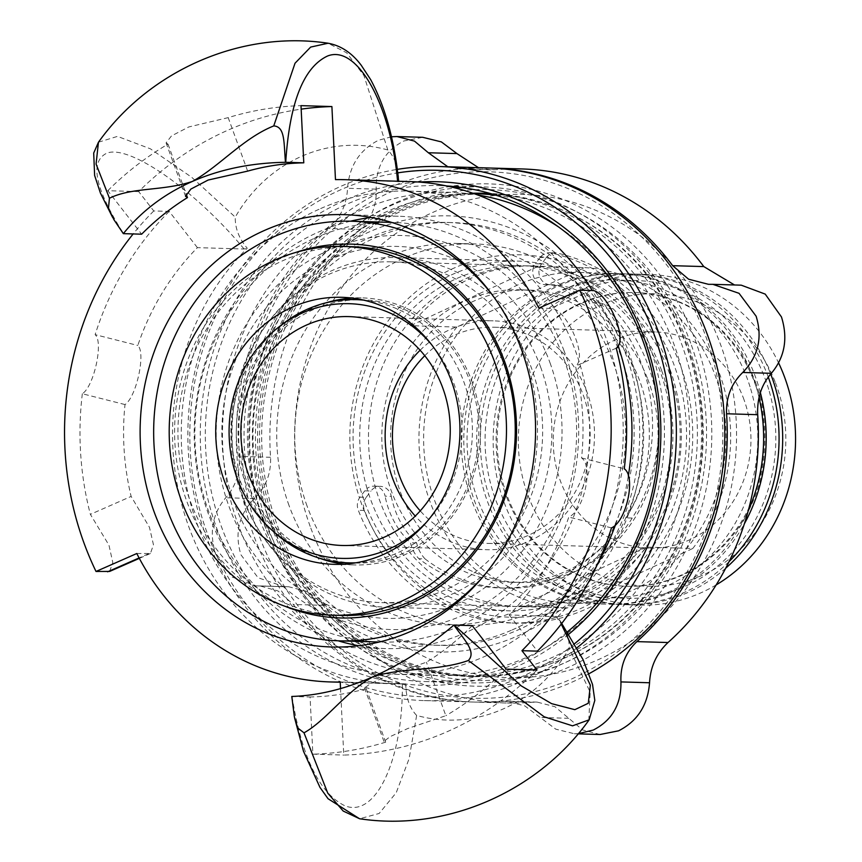 <?xml version="1.0" encoding="UTF-8"?>
<svg xmlns="http://www.w3.org/2000/svg" width="862" height="862" viewBox="0 0 862 862"><rect width="100%" height="100%" fill="white"/><g stroke="black" fill="none" stroke-linecap="round" stroke-linejoin="round"><path stroke-width="0.65" stroke-dasharray="4.31 3.23" d="M258.331 533.524A263.33 240.746 91.7 0 1 393.212 190.847A263.33 240.746 91.7 0 1 705.849 336.557A263.33 240.746 91.7 0 1 570.967 679.234A263.33 240.746 91.7 0 1 258.331 533.524M268.599 529.009A251.241 229.701 91.7 0 1 397.285 202.053A251.241 229.701 91.7 0 1 695.58 341.072A251.241 229.701 91.7 0 1 566.884 668.028A251.241 229.701 91.7 0 1 268.599 529.009M576.915 647.868A267.145 244.237 91.7 0 1 424.287 700.601A267.145 244.237 91.7 0 1 205.113 533.492A267.145 244.237 91.7 0 1 397.285 169.383M574.555 643.731A263.33 240.746 91.7 0 1 206.805 532.016A263.33 240.746 91.7 0 1 397.727 172.874M589.091 673.664A267.145 244.237 91.7 0 1 472.71 702.024A267.145 244.237 91.7 0 1 253.536 534.914A267.145 244.237 91.7 0 1 488.366 167.971M485.565 193.347A241.705 220.974 91.7 0 1 487.623 193.4A241.705 220.974 91.7 0 1 685.926 344.595A241.705 220.974 91.7 0 1 473.453 676.595A241.705 220.974 91.7 0 1 275.161 525.4A241.705 220.974 91.7 0 1 473.54 193.476M690.71 343.216A245.519 224.465 -88.3 0 0 399.214 207.365A245.519 224.465 -88.3 0 0 273.459 526.865A245.519 224.465 -88.3 0 0 564.955 662.716A245.519 224.465 -88.3 0 0 690.71 343.216M490.704 193.616A241.705 220.974 91.7 0 1 681.799 344.477A241.705 220.974 91.7 0 1 469.337 676.476A241.705 220.974 91.7 0 1 271.034 525.27A241.705 220.974 91.7 0 1 472.872 193.25M461.504 187.463A248.062 226.792 91.7 0 1 483.69 186.925A248.062 226.792 91.7 0 1 687.208 342.095A248.062 226.792 91.7 0 1 469.154 682.833A248.062 226.792 91.7 0 1 265.625 527.652A248.062 226.792 91.7 0 1 455.481 188.013M567.325 631.943A248.062 226.792 91.7 0 1 424.847 681.53A248.062 226.792 91.7 0 1 221.329 526.359A248.062 226.792 91.7 0 1 439.383 185.621A248.062 226.792 91.7 0 1 446.635 185.966M568.769 634.206A251.876 230.283 91.7 0 1 216.534 527.738A251.876 230.283 91.7 0 1 419.04 182.054M563.899 358.818A197.096 180.201 91.7 0 1 462.937 615.306A197.096 180.201 91.7 0 1 228.926 506.253A197.096 180.201 91.7 0 1 329.887 249.754A197.096 180.201 91.7 0 1 563.899 358.818M550.021 362.816A186.041 170.083 91.7 0 1 454.727 604.919A186.041 170.083 91.7 0 1 233.85 501.975A186.041 170.083 91.7 0 1 329.144 259.871A186.041 170.083 91.7 0 1 550.021 362.816M266.638 513.095A211.481 193.347 91.7 0 1 452.539 222.601A211.481 193.347 91.7 0 1 626.049 354.896A211.481 193.347 91.7 0 1 440.148 645.379A211.481 193.347 91.7 0 1 266.638 513.095M512.147 629.95A211.481 193.347 -88.3 0 0 620.468 354.735A211.481 193.347 -88.3 0 0 446.958 222.439A211.481 193.347 -88.3 0 0 247.502 428.166A211.481 193.347 -88.3 0 0 434.567 645.218A211.481 193.347 -88.3 0 0 512.147 629.95M489.594 168.015A267.145 244.237 -88.3 0 0 464.801 168.801L459.855 168.93L447.852 166.786M478.507 167.681L490.952 169.846L495.93 169.706A267.145 244.237 91.7 0 1 521.952 168.952M600.103 734.499L582.637 729.942L554.988 706.732L537.252 702.121L532.317 702.25A267.145 244.237 91.7 0 1 506.296 703.004A267.145 244.237 91.7 0 1 324.446 605.372L308.521 591.849L288.662 586.742L284.255 586.72L258.05 577.723L240.983 554.837C234.389 533.341 238.86 514.582 254.376 498.581C265.808 487.439 271.196 473.669 270.549 457.28A267.145 244.237 91.7 0 1 360.23 229.432C371.565 218.668 376.888 205.231 376.177 189.134C375.81 166.646 385.045 150.591 403.89 140.98L422.757 137.306M391.467 136.778L378.547 140.237C359.626 149.848 349.293 165.87 347.558 188.293C346.675 204.348 340.522 217.763 329.09 228.527A267.145 244.237 -88.3 0 0 239.41 456.364C240.153 472.764 235.595 486.556 225.758 497.74C212.343 513.806 208.97 532.597 215.64 554.094L231.9 576.947L255.863 585.88L259.828 585.901L278.017 590.955L293.317 604.467A267.145 244.237 -88.3 0 0 475.167 702.099A267.145 244.237 -88.3 0 0 501.188 701.345L506.166 701.205L524.732 705.849L555.742 729.144L574.361 733.745L578.294 733.67M734.51 284.966L741.245 285.171M661.628 370.531A174.911 159.912 91.7 0 1 507.869 610.792A174.911 159.912 91.7 0 1 364.367 501.372A174.911 159.912 91.7 0 1 518.127 261.111A174.911 159.912 91.7 0 1 661.628 370.531M540.571 366.975A174.911 159.912 91.7 0 1 386.812 607.236A174.911 159.912 91.7 0 1 243.299 497.816A174.911 159.912 91.7 0 1 397.059 257.566A174.911 159.912 91.7 0 1 540.571 366.975M289.029 505.498A190.814 174.458 91.7 0 1 456.774 243.407A190.814 174.458 91.7 0 1 613.324 362.773A190.814 174.458 91.7 0 1 445.589 624.875A190.814 174.458 91.7 0 1 289.029 505.498M307.066 506.026A190.814 174.458 91.7 0 1 474.8 243.935A190.814 174.458 91.7 0 1 631.35 363.301A190.814 174.458 91.7 0 1 463.616 625.403A190.814 174.458 91.7 0 1 307.066 506.026M496.221 195.286A241.058 220.392 91.7 0 1 674.052 344.509A241.058 220.392 91.7 0 1 462.14 675.625A241.058 220.392 91.7 0 1 264.365 524.829A241.058 220.392 91.7 0 1 474.025 193.648M492.762 194.219A241.058 220.392 91.7 0 1 686.928 344.886A241.058 220.392 91.7 0 1 475.027 676.002A241.058 220.392 91.7 0 1 277.241 525.206A241.058 220.392 91.7 0 1 489.153 194.079M310.191 526.423A241.705 220.974 91.7 0 1 433.995 211.88A241.705 220.974 91.7 0 1 720.955 345.63A241.705 220.974 91.7 0 1 597.15 660.163A241.705 220.974 91.7 0 1 310.191 526.423M540.733 256.725A12.725 11.626 91.7 0 1 549.503 252.76A12.725 11.626 91.7 0 1 551.583 253.029A187 170.967 91.7 0 1 685.279 457.83A187 170.967 91.7 0 1 510.088 622.946A187 170.967 91.7 0 1 358.29 510.25A12.725 11.626 91.7 0 1 359.486 497.913A181.279 165.73 91.7 0 1 540.733 256.725A181.279 165.73 -88.3 0 1 669.612 368.225A181.279 165.73 -88.3 0 1 574.06 605.286A181.279 165.73 -88.3 0 1 359.486 497.913A12.725 11.626 91.7 0 1 360.014 497.158L366.199 497.342A12.725 11.626 -88.3 0 0 364.464 510.433A187 170.967 -88.3 0 0 516.273 623.129A187 170.967 -88.3 0 0 691.464 458.002A187 170.967 -88.3 0 0 557.757 253.212A12.725 11.626 -88.3 0 0 555.688 252.943A12.725 11.626 -88.3 0 0 546.336 257.609L540.162 257.426A12.725 11.626 91.7 0 1 540.733 256.725M358.614 645.735A216.254 197.71 -88.3 0 0 385.594 648.569A216.254 197.71 -88.3 0 0 464.93 632.945A216.254 197.71 -88.3 0 0 586.71 394.053A216.254 197.71 -88.3 0 0 398.266 216.233A216.254 197.71 -88.3 0 0 371.166 217.472M350.489 221.2A216.254 197.71 -88.3 0 0 318.94 231.856A216.254 197.71 -88.3 0 0 194.467 444.652A216.254 197.71 -88.3 0 0 338.184 640.811M517.071 636.178A218.108 199.402 -88.3 0 0 628.786 352.332A218.108 199.402 -88.3 0 0 369.83 231.652A218.108 199.402 -88.3 0 0 258.115 515.487A218.108 199.402 -88.3 0 0 517.071 636.178M320.653 208.561A241.705 220.974 91.7 0 1 409.321 191.105A241.705 220.974 91.7 0 1 619.929 389.839A241.705 220.974 91.7 0 1 483.819 656.844A241.705 220.974 91.7 0 1 395.152 674.299A241.705 220.974 91.7 0 1 184.543 475.565A241.705 220.974 91.7 0 1 320.653 208.561M558.716 227.04A241.705 220.974 91.7 0 1 663.643 453.229A241.705 220.974 91.7 0 1 525.033 658.051A241.705 220.974 91.7 0 1 436.366 675.506A241.705 220.974 91.7 0 1 225.758 476.772A241.705 220.974 91.7 0 1 361.868 209.768A241.705 220.974 91.7 0 1 450.535 192.312A241.705 220.974 91.7 0 1 477.526 194.92M409.601 181.57A251.241 229.701 -88.3 0 0 398.686 181.537C398.556 167.918 394.936 157.401 387.835 149.977A151.766 138.76 -88.3 0 0 235.272 217.127C235.003 228.15 238.989 238.505 247.222 248.202A251.241 229.701 -88.3 0 0 186.785 521.101A251.241 229.701 -88.3 0 0 394.871 683.835A251.241 229.701 -88.3 0 0 405.786 683.868C405.916 697.487 409.536 708.004 416.637 715.428A151.766 138.76 -88.3 0 0 569.2 648.278C569.47 637.255 565.483 626.9 557.251 617.203A251.241 229.701 -88.3 0 0 598.056 562.918M615.576 524.646A251.241 229.701 -88.3 0 0 628.301 476.039M618.108 345.554A251.241 229.701 -88.3 0 0 592.366 290.613M398.675 181.537L335.469 179.619M387.825 149.988L363.872 75.447L346.664 52.808L328.066 43.24M98.462 142.219L117.491 136.379L150.387 148.814L191.827 177.378L235.272 217.127M136.799 553.512L150.408 553.49L153.458 544.741L149.471 527.328L131.132 496.415A251.241 229.701 91.7 0 1 125.012 404.569C136.401 397.177 146.055 352.547 137.812 345.468A251.241 229.701 91.7 0 1 197.409 247.642L244.075 249.01L247.232 248.181M405.797 683.868L340.221 682.004M538.879 308.111L550.473 308.456C565.16 306.527 588.897 357.331 575.46 366.124A251.241 229.701 91.7 0 1 581.581 457.959C593.756 466.04 584.091 510.681 568.78 517.071A251.241 229.701 91.7 0 1 509.183 614.897L557.046 616.783M197.409 247.642L169.211 211.405L153.759 210.953L138.685 191.601A324.381 296.571 91.7 0 1 301.172 109.151M153.759 210.953A298.909 273.286 -88.3 0 0 133.147 233.947M536.994 670.033A324.381 296.571 91.7 0 1 343.776 755.069L340.533 688.598M588.811 720.287L590.19 692.132L569.189 648.278M416.637 715.417L409.094 758.732L396.229 792.706L379.151 813.469L359.594 818.749M291.787 696.453L310.083 696.992L312.863 754.164L343.776 755.069M472.225 625.618A267.145 244.237 91.7 0 1 426.399 662.21L388.417 675.431L370.779 683.447L364.486 687.973L366.21 688.695A267.145 244.237 91.7 0 1 310.083 696.992M509.183 614.897L537.403 651.144M611.492 527.9L568.78 517.071M109.636 571.431L112.825 562.627L108.957 545.161L90.37 514.355L131.132 496.415M138.685 191.601L107.782 190.696L141.637 234.195M125.012 404.569L82.332 393.751C94.033 386.435 103.699 341.815 95.132 334.65L137.812 345.468M581.581 457.959L624.282 468.788M616.255 348.173L575.46 366.124M82.332 393.751A298.909 273.286 -88.3 0 0 90.37 514.355M169.211 211.405A298.909 273.286 -88.3 0 0 95.132 334.65M247.653 171.118L228.193 117.641A324.381 296.571 91.7 0 1 301 105.649M107.782 190.696A324.381 296.571 91.7 0 1 168.004 144.126L166.086 142.876L171.495 135.905L188.789 126.951L228.193 117.641M168.004 144.126L186.084 193.821M366.21 688.695L385.67 742.171L383.924 741.395L390.141 736.633L407.748 728.519L445.859 715.686L426.399 662.21M385.67 742.171A324.381 296.571 91.7 0 1 312.863 754.164M506.091 669.127A324.381 296.571 91.7 0 1 445.859 715.686M544.159 284.514A85.026 77.742 91.7 0 1 545.14 284.535A85.026 77.742 91.7 0 1 590.923 302.605A34.081 31.161 91.7 0 1 606.891 308.51A161.959 148.07 91.7 0 1 626.027 517.89A146.292 133.75 91.7 0 0 634.841 369.119A146.292 133.75 91.7 0 0 519.861 289.794A146.292 133.75 91.7 0 0 392.232 493.344A146.292 133.75 91.7 0 0 511.285 582.249A146.292 133.75 91.7 0 0 610.587 538.438L616.772 538.621A146.292 133.75 -88.3 0 0 632.212 518.062A161.959 148.07 -88.3 0 0 613.065 308.693A34.081 31.161 -88.3 0 0 597.107 302.788A85.026 77.742 -88.3 0 0 551.324 284.719A85.026 77.742 -88.3 0 0 550.333 284.697L544.159 284.514A12.725 11.626 91.7 0 1 544.008 284.514A12.725 11.626 91.7 0 1 533.772 266.638A170.46 155.85 91.7 0 1 671.002 447.831A170.46 155.85 91.7 0 1 510.573 606.417A170.46 155.85 91.7 0 1 371.856 502.815A170.46 155.85 91.7 0 1 367.04 488.517A12.725 11.626 91.7 0 1 374.108 486.168A12.725 11.626 91.7 0 1 385.109 496.167L391.294 496.35A12.725 11.626 -88.3 0 0 380.293 486.351A12.725 11.626 -88.3 0 0 370.951 491.017L364.766 490.844A12.725 11.626 91.7 0 1 367.04 488.517A170.46 155.85 91.7 0 1 520.562 265.636A170.46 155.85 91.7 0 1 533.772 266.638A12.725 11.626 91.7 0 1 535.41 263.75L541.595 263.934L546.336 257.609M610.587 538.438A161.959 148.07 91.7 0 1 499.734 587.97A161.959 148.07 91.7 0 1 418.878 558.705A34.081 31.161 91.7 0 1 410.463 542.758A85.026 77.742 91.7 0 1 385.109 496.167M647.664 378.957A146.292 133.75 91.7 0 1 520.045 582.507A146.292 133.75 91.7 0 1 400.992 493.603A146.292 133.75 91.7 0 1 528.621 290.052A146.292 133.75 91.7 0 1 647.664 378.957M632.212 518.062L626.027 517.89M344.24 564.157A133.567 122.113 -88.3 0 0 354.53 564.933A133.567 122.113 -88.3 0 0 410.323 552.036A133.567 122.113 -88.3 0 0 478.065 403.761A133.567 122.113 -88.3 0 0 362.363 297.907A133.567 122.113 -88.3 0 0 352.041 298.08M326.148 302.799A133.567 122.113 -88.3 0 0 236.382 427.843A133.567 122.113 -88.3 0 0 318.671 557.919M469.456 379.83A131.66 120.378 91.7 0 1 354.594 563.026A131.66 120.378 91.7 0 1 247.448 483.011A131.66 120.378 91.7 0 1 362.309 299.814A131.66 120.378 91.7 0 1 469.456 379.83M748.27 510.703A165.375 151.195 91.7 0 1 607.581 604.165A165.375 151.195 91.7 0 1 473.001 503.656A165.375 151.195 91.7 0 1 617.267 273.566A165.375 151.195 91.7 0 1 751.847 374.065A165.375 151.195 91.7 0 1 759.013 397.49M750.662 388.816A159.017 145.376 91.7 0 1 582.313 594.586A159.017 145.376 91.7 0 1 504.292 333.195A159.017 145.376 91.7 0 1 750.662 388.816M755.36 381.855A146.928 134.332 91.7 0 1 627.18 586.289A146.928 134.332 91.7 0 1 507.61 496.997A146.928 134.332 91.7 0 1 635.79 292.563A146.928 134.332 91.7 0 1 755.36 381.855M506.576 496.965A146.928 134.332 -88.3 0 0 626.146 586.257A146.928 134.332 -88.3 0 0 764.723 443.327A146.928 134.332 -88.3 0 0 634.755 292.53A146.928 134.332 -88.3 0 0 506.576 496.965M538.394 266.239A170.46 155.85 -88.3 0 0 533.449 266.013A170.46 155.85 -88.3 0 0 410.484 325.685L456.849 327.054L467.172 322.248A165.375 151.195 91.7 0 1 574.426 272.403L584.759 267.608L538.394 266.239L410.484 325.685M569.965 603.066A165.375 151.195 91.7 0 0 575.202 603.12L564.879 607.915L518.515 606.557A170.46 155.85 -88.3 0 0 523.46 606.794A170.46 155.85 -88.3 0 0 646.425 547.111L692.789 548.469L682.456 553.275A165.375 151.195 91.7 0 1 575.202 603.12L682.456 553.275A165.375 151.195 91.7 0 0 715.234 375.606A165.375 151.195 91.7 0 0 579.663 272.457A165.375 151.195 91.7 0 0 574.426 272.403L467.172 322.248A165.375 151.195 91.7 0 0 435.396 502.557A165.375 151.195 91.7 0 0 569.965 603.066L607.581 604.165M518.515 606.557L646.425 547.111M564.879 607.915A170.46 155.85 91.7 0 1 431.097 504.55A170.46 155.85 91.7 0 1 456.849 327.054M584.759 267.608A170.46 155.85 91.7 0 1 718.531 370.972A170.46 155.85 91.7 0 1 692.789 548.469M380.616 503.074A170.46 155.85 91.7 0 1 529.322 265.895A170.46 155.85 91.7 0 1 668.039 369.486A170.46 155.85 91.7 0 1 519.333 606.665A170.46 155.85 91.7 0 1 380.616 503.074M725.729 568.187A165.375 151.195 91.7 0 1 626.642 604.725A165.375 151.195 91.7 0 1 492.062 504.216A165.375 151.195 91.7 0 1 636.328 274.116A165.375 151.195 91.7 0 1 770.682 374.054M716.182 584.899A165.375 151.195 91.7 0 1 639.518 605.102A165.375 151.195 91.7 0 1 504.938 504.593A165.375 151.195 91.7 0 1 649.205 274.493A165.375 151.195 91.7 0 1 778.612 362.934M775.423 382.706A146.292 133.75 91.7 0 1 703.855 574.609A146.292 133.75 91.7 0 1 528.751 497.342A146.292 133.75 91.7 0 1 600.329 305.439A146.292 133.75 91.7 0 1 775.423 382.706M743.249 397.662A108.127 98.861 91.7 0 1 648.924 548.113A108.127 98.861 91.7 0 1 560.925 482.397A108.127 98.861 91.7 0 1 655.26 331.945A108.127 98.861 91.7 0 1 743.249 397.662M424.761 355.726A108.127 98.861 91.7 0 1 494.465 327.226A108.127 98.861 91.7 0 1 582.464 392.943A108.127 98.861 91.7 0 1 488.129 543.394A108.127 98.861 91.7 0 1 420.214 510.864M420.117 350.252A114.484 104.668 91.7 0 1 493.172 320.826A114.484 104.668 91.7 0 1 586.343 390.411A114.484 104.668 91.7 0 1 486.459 549.708A114.484 104.668 91.7 0 1 415.258 516.058M431.312 344.315A127.404 116.478 91.7 0 1 452.981 381.123A127.404 116.478 91.7 0 1 426.087 522.631M363.689 300.127A131.66 120.378 91.7 0 1 463.013 379.646A131.66 120.378 91.7 0 1 355.995 562.789M276.185 533.923A131.66 120.378 91.7 0 1 241.004 482.817A131.66 120.378 91.7 0 1 282.327 324.274M352.008 246.694A184.457 168.64 -88.3 0 0 191.084 503.343A184.457 168.64 -88.3 0 0 341.19 615.446M285.451 606.428A187 170.967 91.7 0 1 187.916 504.313A187 170.967 91.7 0 1 295.828 252.426M492.288 294.912A209.897 191.903 91.7 0 1 522.534 348.798A209.897 191.903 91.7 0 1 484.067 575.536M563.748 350.004A209.897 191.903 91.7 0 1 380.627 642.061A209.897 191.903 91.7 0 1 209.822 514.495A209.897 191.903 91.7 0 1 392.932 222.439A209.897 191.903 91.7 0 1 563.748 350.004M530.496 365.456A170.46 155.85 91.7 0 1 381.791 602.635A170.46 155.85 91.7 0 1 243.073 499.044A170.46 155.85 91.7 0 1 391.779 261.865A170.46 155.85 91.7 0 1 530.496 365.456M729.08 561.593A165.375 151.195 91.7 0 1 623.032 604.618A165.375 151.195 91.7 0 1 476.751 434.89A165.375 151.195 91.7 0 1 632.719 274.019A165.375 151.195 91.7 0 1 768.257 377.06M768.688 389.344A159.017 145.376 -88.3 0 0 522.329 333.723A159.017 145.376 -88.3 0 0 600.34 595.114A159.017 145.376 -88.3 0 0 768.688 389.344M760.359 392.576A165.375 151.195 -88.3 0 0 758.765 386.887A165.375 151.195 -88.3 0 0 619.843 273.642A165.375 151.195 -88.3 0 0 463.875 434.513A165.375 151.195 -88.3 0 0 610.156 604.24A165.375 151.195 -88.3 0 0 744.391 523.751M540.162 257.426L535.41 263.75M364.766 490.844L360.014 497.158M391.294 496.35A85.026 77.742 -88.3 0 0 416.648 542.941A34.081 31.161 -88.3 0 0 425.052 558.888L418.878 558.705M425.052 558.888A161.959 148.07 -88.3 0 0 505.919 588.153A161.959 148.07 -88.3 0 0 616.772 538.621M541.595 263.934A12.725 11.626 -88.3 0 0 539.968 277.273A12.725 11.626 -88.3 0 0 550.193 284.686A12.725 11.626 -88.3 0 0 550.333 284.697M366.199 497.342L370.951 491.017M597.107 302.788L590.923 302.605M416.648 542.941L410.463 542.758M613.065 308.693L606.891 308.51M495.93 169.706L464.801 168.801M376.177 189.134L347.558 188.293M739.273 285.16L710.654 284.32M286.464 586.731L257.846 585.891M254.376 498.581L225.758 497.74M568.78 718.305L540.162 717.464M532.317 702.25L501.188 701.345M324.446 605.372L293.317 604.467M270.549 457.28L239.41 456.364M360.23 229.432L329.09 228.527M244.075 249.01C196.59 191.515 129.796 144.169 106.845 153.156C89.368 161.593 94.949 188.433 123.578 233.667M555.85 616.265L561.248 624.056M292.013 696.453C301.657 756.351 319.069 792.695 344.261 805.474C375.552 819.353 403.211 759.217 402.338 683.825M148.393 553.857L139.105 557.94M591.289 290.483L550.473 308.456M551.583 253.029L557.757 253.212M364.464 510.433L358.29 510.25M424.287 700.601L472.71 702.024M469.337 676.476L473.453 676.595M483.507 193.282L487.623 193.4M424.847 681.53L469.154 682.833M439.383 185.621L483.69 186.925M434.567 645.218L440.148 645.379M446.958 222.439L452.539 222.601M490.952 169.857L459.855 168.941M737.29 285.15L708.456 284.309M284.255 586.72L255.863 585.88M578.143 733.853L574.361 733.745M506.296 703.004L475.167 702.099M288.662 586.742L259.828 585.901M537.252 702.11L506.166 701.194M386.812 607.236L507.869 610.792M397.059 257.566L518.127 261.111M445.589 624.875L463.616 625.403M456.774 243.407L474.8 243.935M462.14 675.625L475.027 676.002M398.266 216.233L344.175 214.649M385.594 648.569L331.504 646.974M395.152 674.299L436.366 675.506M409.321 191.105L450.535 192.312M112.545 217.289L113.935 219.67M394.871 683.835L340.231 682.23M561.712 623.463L557.057 616.793M294.373 716.818L294.621 718.035M150.419 553.49L139.332 558.371M166.086 142.876L185.535 196.299M364.486 687.973L383.924 741.395M511.285 582.249L520.045 582.507M519.861 289.794L528.621 290.052M626.146 586.257L627.18 586.289M634.755 292.53L635.79 292.563M519.333 606.665L523.46 606.794M529.322 265.895L533.449 266.013M579.663 272.457L617.267 273.566M626.642 604.725L639.518 605.102M636.328 274.116L649.205 274.493M488.129 543.394L648.924 548.113M494.465 327.226L655.26 331.945M342.214 545.484L486.459 549.708M348.927 316.602L493.172 320.826M379.269 642.018L380.627 642.061M391.574 222.407L392.932 222.439M381.791 602.635L510.573 606.417M391.779 261.865L520.562 265.636M610.156 604.24L623.032 604.618M619.843 273.642L632.719 274.019M333.928 564.33L354.53 564.933M341.751 297.304L362.363 297.907M499.734 587.97L505.919 588.153M555.688 252.943L549.503 252.76M550.193 284.686L544.008 284.514M545.14 284.535L551.324 284.719M374.108 486.168L380.293 486.351M516.273 623.129L510.088 622.946"/><path stroke-width="1.29" d="M397.285 169.383A267.145 244.237 91.7 0 1 439.943 166.549A267.145 244.237 91.7 0 1 659.118 333.669A267.145 244.237 91.7 0 1 576.915 647.868M397.727 172.874A263.33 240.746 91.7 0 1 654.333 335.049A263.33 240.746 91.7 0 1 574.555 643.731M439.943 166.549L488.366 167.971A267.145 244.237 91.7 0 1 707.54 335.081A267.145 244.237 91.7 0 1 589.091 673.664M473.54 193.476A241.705 220.974 91.7 0 1 485.565 193.347M472.872 193.25A241.705 220.974 91.7 0 1 483.507 193.282A241.705 220.974 91.7 0 1 490.704 193.616M455.481 188.013A248.062 226.792 91.7 0 1 461.504 187.463M446.635 185.966A248.062 226.792 91.7 0 1 642.901 340.802A248.062 226.792 91.7 0 1 567.325 631.943M419.04 182.054A251.876 230.283 91.7 0 1 644.604 339.326A251.876 230.283 91.7 0 1 568.769 634.206M447.852 166.786L428.339 152.746L414.482 141.109L397.005 136.552L391.467 136.778M397.005 136.552L422.757 137.306L441.366 141.907L456.946 153.587L478.507 167.681M578.294 733.67L593.228 730.071C612.074 720.46 621.308 704.405 620.942 681.917C620.231 665.82 625.553 652.383 636.889 641.619A267.145 244.237 -88.3 0 0 726.569 413.771C725.923 397.382 731.31 383.612 742.742 372.47C758.258 356.469 762.719 337.71 756.125 316.214L739.057 293.328L712.852 284.331L708.456 284.309L688.587 279.202L672.672 265.679A267.145 244.237 -88.3 0 0 490.823 168.047L521.952 168.952A267.145 244.237 91.7 0 1 703.801 266.584L734.51 284.966M490.823 168.047A267.145 244.237 -88.3 0 0 489.594 168.015M712.852 284.331L741.245 285.171L765.219 294.104L781.468 316.957C788.148 338.454 784.776 357.245 771.35 373.311C761.512 384.495 756.965 398.287 757.698 414.687A267.145 244.237 91.7 0 1 668.018 642.524C656.596 653.288 650.433 666.703 649.549 682.758C647.815 705.181 637.492 721.203 618.571 730.814L600.103 734.499L578.143 733.853M474.025 193.648A241.058 220.392 91.7 0 1 476.277 193.702A241.058 220.392 91.7 0 1 496.221 195.286M476.277 193.702L489.153 194.079A241.058 220.392 91.7 0 1 492.762 194.219M371.166 217.472A216.254 197.71 -88.3 0 0 350.489 221.2M338.184 640.811A216.254 197.71 -88.3 0 0 358.614 645.735M410.829 631.361A216.254 197.71 91.7 0 1 331.504 646.974A216.254 197.71 91.7 0 1 143.06 469.165A216.254 197.71 91.7 0 1 264.849 230.273A216.254 197.71 91.7 0 1 344.175 214.649A216.254 197.71 91.7 0 1 532.619 392.469A216.254 197.71 91.7 0 1 410.829 631.361M477.526 194.92A241.705 220.974 91.7 0 1 558.716 227.04M598.056 562.918A251.241 229.701 -88.3 0 0 615.576 524.646M628.301 476.039A251.241 229.701 -88.3 0 0 618.108 345.554M592.366 290.613A251.241 229.701 -88.3 0 0 409.601 181.57L345.199 179.684A251.241 229.701 91.7 0 1 538.879 308.111L579.695 290.149L591.289 290.483C605.781 288.641 629.282 339.553 616.255 348.173A298.942 273.308 91.7 0 1 624.282 468.788C636.145 476.794 626.48 521.413 611.492 527.9A298.942 273.308 91.7 0 1 537.403 651.144L521.952 650.691L536.994 670.033L506.091 669.127L472.225 625.618L453.918 625.09C464.392 640.078 476.589 651.823 468.335 660.518C437.196 671.552 402.026 667.123 372.664 676.929C400.367 664.677 427.455 647.405 453.918 625.09M186.084 193.821L187.463 197.603A267.145 244.237 91.7 0 0 141.637 234.195L123.341 233.645L113.913 219.681L108.45 208.292L109.442 198.238C132.295 186.968 162.896 191.256 192.323 181.462C219.724 166.247 243.073 138.211 273.76 125.917C285.29 126.639 283.749 143.081 285.473 162.293L303.78 162.832L301 105.649L331.902 106.554L335.469 179.619A251.241 229.701 91.7 0 1 345.199 179.684M398.686 181.516C394.613 140.711 385.249 106.726 370.617 79.541L361.275 65.34C351.944 52.905 340.867 45.546 328.056 43.24L310.654 47.087L295.019 63.238L273.771 125.841M109.442 198.238L96.081 164.049L98.451 142.23L93.699 153.059L94.626 175.471L100.434 193.088L112.545 217.289M340.533 688.598L340.221 682.004A251.241 229.701 91.7 0 1 330.48 681.95A251.241 229.701 91.7 0 1 136.799 553.512L96.016 571.463L109.636 571.431L139.332 558.371M301.172 109.151A324.381 296.571 91.7 0 1 331.902 106.554M133.147 233.947A298.909 273.286 -88.3 0 0 96.016 571.463M521.952 650.691A298.942 273.308 -88.3 0 0 579.695 290.149M304.017 732.84L297.616 727.873L294.373 716.818L291.787 696.453C317.927 695.612 344.875 689.104 372.664 676.929C345.199 692.132 326.418 720.309 304.017 732.84M468.346 660.518L544.191 716.796L572.551 725.836L589.188 719.792L594.812 700.397L592.55 684.536L582.992 659.495L561.712 623.463M589.188 719.77C537.963 791.682 446.548 831.884 359.594 818.749L343.205 811.056L327.786 793.18L304.038 732.915M285.473 162.293C251.101 162.886 220.058 169.275 192.323 181.462C164.567 193.702 141.573 211.093 123.341 233.645M187.463 197.603L185.535 196.299L190.847 189.09L208.119 180.05L247.653 171.118A267.145 244.237 91.7 0 1 303.78 162.832M352.041 298.08A133.567 122.113 -88.3 0 0 326.148 302.799M318.671 557.919A133.567 122.113 -88.3 0 0 344.24 564.157M759.013 397.49A165.375 151.195 91.7 0 1 748.27 510.703M770.682 374.054A165.375 151.195 91.7 0 1 770.908 374.625A165.375 151.195 91.7 0 1 725.729 568.187M778.612 362.934A165.375 151.195 91.7 0 1 783.784 375.002A165.375 151.195 91.7 0 1 716.182 584.899M420.214 510.864A108.127 98.861 91.7 0 1 400.14 477.677A108.127 98.861 91.7 0 1 424.761 355.726M415.258 516.058A114.484 104.668 91.7 0 1 393.287 480.123A114.484 104.668 91.7 0 1 420.117 350.252M249.043 475.899A114.484 104.668 91.7 0 1 348.927 316.602A114.484 104.668 91.7 0 1 442.098 386.176A114.484 104.668 91.7 0 1 342.214 545.484A114.484 104.668 91.7 0 1 249.043 475.899M426.087 522.631A127.404 116.478 91.7 0 1 272.198 530.41A127.404 116.478 91.7 0 1 238.16 480.964A127.404 116.478 91.7 0 1 278.146 327.549A127.404 116.478 91.7 0 1 431.312 344.315M355.995 562.789A131.66 120.378 91.7 0 1 348.151 562.832A131.66 120.378 91.7 0 1 276.185 533.923L272.198 530.41M278.146 327.549L282.327 324.274A131.66 120.378 91.7 0 1 355.866 299.62A131.66 120.378 91.7 0 1 363.689 300.127M332.441 615.188L341.19 615.446A184.457 168.64 -88.3 0 0 502.115 358.797A184.457 168.64 -88.3 0 0 499.281 351.847A184.457 168.64 -88.3 0 0 352.008 246.694L343.248 246.435A184.457 168.64 -88.3 0 0 185.158 510.035A184.457 168.64 -88.3 0 0 332.441 615.188A184.457 168.64 -88.3 0 0 490.521 351.599A184.457 168.64 -88.3 0 0 343.248 246.435M295.828 252.426A187 170.967 91.7 0 1 503.225 357.773A187 170.967 91.7 0 1 468.745 560.009A187 170.967 91.7 0 1 285.451 606.428M484.067 575.536A209.897 191.903 91.7 0 1 339.423 640.843A209.897 191.903 91.7 0 1 168.607 513.278A209.897 191.903 91.7 0 1 351.718 221.232A209.897 191.903 91.7 0 1 492.288 294.912M768.257 377.06A165.375 151.195 91.7 0 1 771.641 387.264A165.375 151.195 91.7 0 1 729.08 561.593M744.391 523.751A165.375 151.195 -88.3 0 0 760.359 392.576M389.721 551.432A133.567 122.113 91.7 0 1 333.928 564.33A133.567 122.113 91.7 0 1 215.78 427.24A133.567 122.113 91.7 0 1 341.751 297.304A133.567 122.113 91.7 0 1 457.453 403.157A133.567 122.113 91.7 0 1 389.721 551.432M456.946 153.587L428.339 152.746M703.801 266.584L672.672 265.679M771.35 373.311L742.742 372.47M757.698 414.687L726.569 413.771M668.018 642.524L636.889 641.619M649.549 682.758L620.942 681.917M285.721 162.304C289.546 102.783 303.467 67.365 327.485 56.041C357.493 43.951 391.111 105.897 397.587 181.44M561.248 624.056L590.351 685.182L588.293 703.263L574.835 709.674L551.572 703.64L521.251 685.893L454.166 625.09M139.105 557.94L107.61 571.808M328.066 43.229C241.112 30.095 149.697 70.285 98.462 142.219M340.231 682.23L330.48 681.95M294.621 718.035L303.51 751.298L319.974 787.394L328.045 798.718L359.562 818.749M348.151 562.832L354.541 563.026M355.866 299.62L362.255 299.814M339.423 640.843L379.269 642.018M351.718 221.232L391.574 222.407"/></g></svg>
